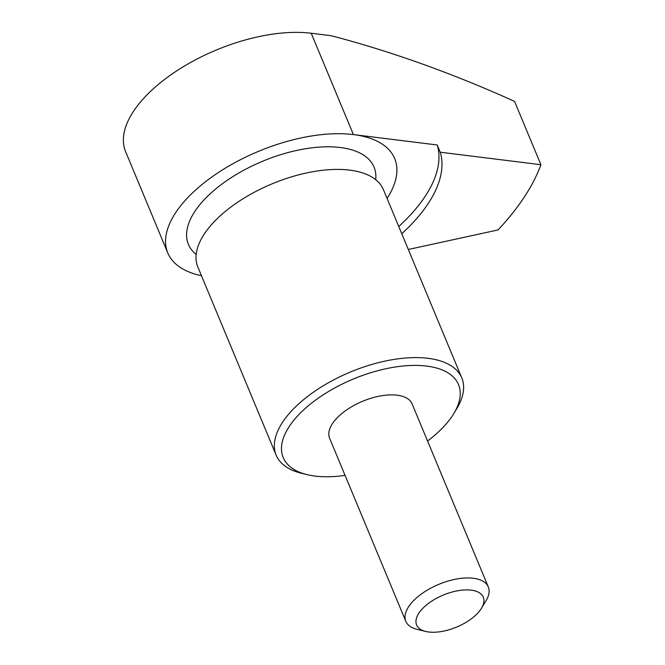 <?xml version="1.0" encoding="UTF-8"?>
<svg xmlns="http://www.w3.org/2000/svg" width="665" height="665" viewBox="0 0 665 665"><rect width="100%" height="100%" fill="white"/><g stroke="black" fill="none" stroke-linecap="round" stroke-linejoin="round"><path stroke-width="1" d="M353.398 134.571L437.213 144.97L440.222 152.21L540.911 164.712L514.552 101.379C452.283 73.283 391.161 51.396 331.203 35.727L311.228 33.25L353.398 134.571A122.867 58.961 157.4 0 1 394.661 158.536A122.867 58.961 -22.6 0 1 387.072 198.419A122.867 58.961 157.4 0 0 394.661 158.536A122.867 58.961 -22.6 0 0 294.071 139.559A122.867 58.961 -22.6 0 0 175.585 212.783A122.867 58.961 -22.6 0 0 167.796 252.974A122.867 58.961 -22.6 0 0 201.445 275.684M398.759 226.499A167.547 80.407 157.4 0 0 437.213 144.97M167.796 252.974L125.61 151.637A122.867 58.961 -22.6 0 1 133.407 111.454A122.867 58.961 -22.6 0 1 312.533 33.416M196.167 254.429A100.531 48.246 -22.6 0 1 194.795 211.512A100.531 48.246 -22.6 0 1 303.689 149.051A100.531 48.246 -22.6 0 1 375.708 179.691M345.06 475.367A94.945 45.561 -22.6 0 1 307.055 474.635L301.42 473.256A100.531 48.246 -22.6 0 1 276.166 455.193L197.838 267.006A100.531 48.246 -22.6 0 1 204.213 234.13A100.531 48.246 -22.6 0 1 301.145 174.205A100.531 48.246 -22.6 0 1 383.456 189.741L461.793 377.92A100.531 48.246 -22.6 0 1 456.813 408.576L453.821 413.539A94.945 45.561 -22.6 0 1 427.562 441.02M276.166 455.193A100.531 48.246 -22.6 0 1 282.542 422.308A100.531 48.246 -22.6 0 1 379.482 362.392A100.531 48.246 -22.6 0 1 461.793 377.92M307.055 474.635A94.945 45.561 -22.6 0 1 289.233 426.514A94.945 45.561 -22.6 0 1 405.716 365.775A94.945 45.561 -22.6 0 1 453.821 413.539M425.683 631.442L417.038 629.339A44.68 21.438 -22.6 0 1 405.808 621.31L329.616 438.252A44.68 21.438 -22.6 0 1 332.45 423.638A44.68 21.438 -22.6 0 1 375.534 397.005A44.68 21.438 -22.6 0 1 412.109 403.913L488.31 586.962A44.68 21.438 -22.6 0 1 486.098 600.586L481.502 608.209A36.109 17.332 -22.6 0 1 425.683 631.442A36.109 17.332 -22.6 0 1 418.9 613.138A36.109 17.332 -22.6 0 1 463.206 590.038A36.109 17.332 -22.6 0 1 481.502 608.209M405.808 621.31A44.68 21.438 -22.6 0 1 408.643 606.696A44.68 21.438 -22.6 0 1 451.726 580.063A44.68 21.438 -22.6 0 1 488.31 586.962M540.911 164.712A279.25 134.006 157.4 0 1 498.043 229.94L408.318 249.475M401.768 233.739A167.547 80.407 157.4 0 0 440.222 152.21"/></g></svg>
